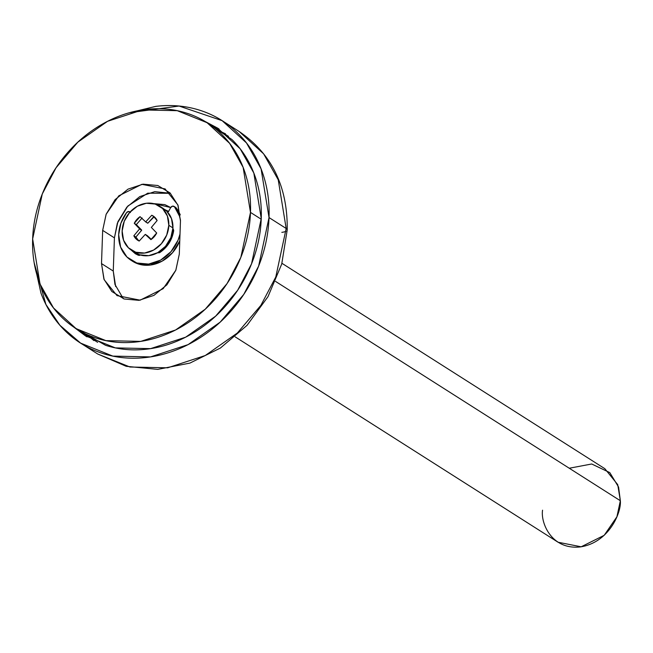 <?xml version="1.0" encoding="UTF-8"?>
<svg xmlns="http://www.w3.org/2000/svg" width="653" height="653" viewBox="0 0 653 653"><rect width="100%" height="100%" fill="white"/><g stroke="black" fill="none" stroke-linecap="round" stroke-linejoin="round"><path stroke-width="0.98" d="M137.799 254.041A26.144 22.129 -57.5 0 0 172.939 227.921L168.825 225.309A26.144 22.129 122.5 0 1 133.685 251.429A26.144 22.129 122.5 0 1 122.144 230.991A26.144 22.129 122.5 0 1 157.283 204.871A26.144 22.129 122.5 0 1 168.825 225.309L172.939 227.921A26.144 22.129 -57.5 0 0 168.694 213.425M569.253 468.234L591.7 463.989L609.788 472.601L618.579 487.073L620.35 500.737L617.722 484.64L604.841 468.699L281.941 263.298M275.542 281.402L620.35 500.737L275.542 281.402M235.162 336.842L558.062 542.235L581.17 546.798L604.205 535.305L616.914 516.776L620.35 500.737C621.493 512.678 608.816 542.888 580.003 546.961C551.23 549.891 540.562 522.531 542.553 510.197M168.262 212.062L164.499 209.278M136.469 253.372L139.848 255.299M135.22 252.605L139.864 254.85L148.729 255.658L157.732 252.678L165.487 246.361L170.833 237.668L172.939 227.921L171.494 218.616L166.719 211.156L161.487 207.523M168.825 225.309L167.38 215.996L162.605 208.536L155.218 204.062L146.354 203.254L137.359 206.234L129.596 212.551L124.258 221.245L122.144 230.991L123.588 240.296L128.363 247.756L135.751 252.229L144.615 253.046L153.61 250.058L161.373 243.74L166.719 235.047L168.825 225.309M151.757 215.245A14.382 12.17 122.5 0 1 157.128 220.526L151.349 227.432L156.696 232.99A14.382 12.17 122.5 0 1 150.908 239.627L145.268 234.403L139.211 241.047A14.382 12.17 122.5 0 1 133.841 235.774L139.62 228.86L134.273 223.302A14.382 12.17 122.5 0 1 140.069 216.665L145.701 221.898L151.757 215.245L153.202 216.012L157.128 220.526L151.349 227.432L156.696 232.99L150.908 239.627L145.382 234.427L147.439 235.733L151.292 239.365L145.268 234.403L139.211 241.047L137.767 240.28L133.841 235.774L139.62 228.86L134.273 223.302L140.069 216.665L145.701 221.898L151.757 215.245L153.814 216.559L151.757 215.245M154.19 216.731L147.88 223.146L145.701 221.898L147.643 223.179L145.586 221.865L147.88 223.146L153.822 216.559M142.125 217.98L136.33 224.616L134.273 223.302L136.33 224.616L141.644 230.044L139.587 228.738L141.677 230.166L139.62 228.86L141.636 230.305L139.579 228.991L141.636 230.305L135.897 237.08L133.841 235.774L135.897 237.08L138.836 240.875M135.897 237.08L141.677 230.166L136.338 224.599M170.702 207.54L154.353 203.679L164.842 204.634L170.711 207.54M139.105 255.421L137.816 254.254M165.895 210.144L168.621 211.401M93.91 340.597L90.857 338.017L93.91 340.597M205.083 121.458L231.962 139.554C241.879 149.292 249.381 160.997 254.45 174.678C259.527 188.358 261.796 202.977 261.249 218.518L251.536 263.845L237.635 290.299L215.629 316.166L185.672 337.168L150.557 348.645L115.369 347.894L85.29 335.764L74.164 327.39M286.177 228.477L278.227 179.779L263.632 153.847L239.259 131.563L263.632 153.847L278.227 179.779L286.177 228.477A9.803 2.979 2 0 1 287.222 229.921A9.803 2.979 -178 0 0 286.177 228.477L275.778 277.011L260.89 305.335L237.325 333.038L205.246 355.526L167.65 367.81L129.963 367.01L97.754 354.024L129.963 367.01L167.65 367.81L205.246 355.526L237.325 333.038L260.89 305.335L275.778 277.011L286.177 228.477L269.028 217.571L286.177 228.477M129.531 112.683L179.077 106.039L222.118 120.658L246.483 142.942L261.086 168.874L269.028 217.571C269.616 200.928 267.183 185.281 261.755 170.629C256.319 155.977 248.287 143.44 237.668 133.016C227.04 122.593 214.633 115.067 200.438 110.455C186.252 105.843 171.347 104.48 155.749 106.382L129.253 112.765M34.111 262.433L40.976 293.14C46.412 307.792 54.436 320.329 65.063 330.761C75.683 341.184 88.09 348.702 102.284 353.322C116.479 357.934 131.375 359.289 146.982 357.395C162.581 355.493 177.706 350.481 192.341 342.36C206.985 334.238 220.02 323.619 231.472 310.51C242.916 297.401 251.887 282.79 258.4 266.685C264.906 250.589 268.448 234.215 269.028 217.571L258.629 266.106L243.749 294.43L220.183 322.133L188.097 344.621L150.5 356.905L112.822 356.105L80.613 343.119L59.905 325.284L45.898 304.429L34.144 262.669M205.148 121.491L217.441 128.012L240.198 148.827L253.829 173.037L261.249 218.518C260.71 234.06 257.396 249.348 251.323 264.392C245.242 279.427 236.859 293.066 226.175 305.31C215.482 317.554 203.303 327.471 189.631 335.054C175.967 342.645 161.846 347.323 147.268 349.094C132.698 350.865 118.781 349.6 105.533 345.29L74.14 327.373M281.835 232.346A9.803 2.979 -178 0 0 286.055 231.227M225.473 133.775L221.84 132.102L225.473 133.775M173.021 229.252L173.429 229.244M172.906 228.632L173.698 230.46L172.906 228.632M131.947 260.841A34.862 29.499 -57.5 0 0 179.771 240.843L172.547 252.678L162.197 261.102L150.206 265.077L138.387 264L132.184 261.004M180.008 234.027A34.862 29.499 122.5 0 1 130.094 259.641A34.862 29.499 122.5 0 1 118.675 234.672A34.862 29.499 122.5 0 1 126.568 212.633A2.612 2.212 122.5 0 1 130.037 212.062M175.404 207.262L180.261 214.919A34.862 29.499 -57.5 0 0 176.065 207.801L174.498 206.805A34.862 29.499 122.5 0 1 180.481 220.322L179.461 216.078L174.498 206.805L176.065 207.801A2.612 2.212 -57.5 0 0 175.567 207.368M170.67 207.613A2.612 2.212 122.5 0 1 174.498 206.805L172.539 206.152L170.67 207.613L168.001 212.543L170.67 207.613M157.389 252.866L159.618 252.687L169.037 243.243L173.682 230.729C172.147 240.075 167.462 247.389 159.618 252.687L157.397 252.858M130.869 249.83L138.363 255.274L140.419 255.021L138.363 255.274L135.293 253.691L130.886 249.838M132.469 250.858L136.093 254.164M180.008 234.052L178.106 240.092L170.98 251.683L160.63 260.106L148.639 264.081L136.82 263.004L126.976 257.037L120.601 247.087L118.675 234.672L120.911 223.204L126.568 212.633L128.641 211.499L130.42 212.6M32.65 238.908L42.274 193.982L56.052 167.764L77.87 142.117L107.565 121.311L142.362 109.933L177.241 110.675L207.058 122.699L229.611 143.325L243.128 167.331L250.483 212.405L261.224 219.237L250.483 212.405L240.859 257.331L227.081 283.549L205.262 309.187L175.567 330.002L140.77 341.38L105.892 340.637L76.075 328.614L53.522 307.979L40.004 283.982L32.65 238.908C32.111 254.311 34.356 268.791 39.392 282.357C44.42 295.915 51.848 307.522 61.684 317.17C71.512 326.818 82.996 333.781 96.138 338.058C109.28 342.327 123.066 343.584 137.505 341.829C151.953 340.066 165.952 335.43 179.502 327.912C193.051 320.394 205.124 310.567 215.71 298.429C226.305 286.292 234.615 272.774 240.639 257.87C246.663 242.965 249.944 227.807 250.483 212.405C251.021 196.994 248.777 182.513 243.74 168.956C238.712 155.398 231.284 143.791 221.449 134.143C211.621 124.486 200.136 117.524 186.995 113.255C173.853 108.986 160.067 107.729 145.619 109.484C131.18 111.239 117.181 115.883 103.631 123.401C90.081 130.918 78.009 140.746 67.422 152.884C56.827 165.013 48.518 178.538 42.494 193.443C36.47 208.348 33.189 223.506 32.65 238.908M170.417 193.288L147.709 193.182L127.841 206.03L117.328 223.22L114.422 237.863L102.668 230.387L106.104 214.339L118.813 195.818L141.848 184.326L164.956 188.888L177.836 204.822L180.465 220.926L179.306 254.115L175.788 270.35L166.89 284.839L153.953 295.368L138.958 300.339L124.184 298.992L111.875 291.532L103.917 279.1L101.509 263.583L102.668 230.387L106.186 214.151L115.083 199.663L128.021 189.133L143.015 184.162L157.789 185.509L170.098 192.97L178.057 205.401L180.465 220.926L179.306 254.115L175.869 270.162L163.16 288.683L140.126 300.176L117.018 295.613L104.137 279.68L101.509 263.583L113.263 271.06L114.422 237.863L117.94 221.628L126.845 207.14L139.775 196.61L154.769 191.647L170.409 193.288M115.671 286.577L113.263 271.06L114.952 284.439L123.319 298.69M102.668 230.387L114.422 237.863L113.263 271.06L101.509 263.583L102.668 230.387M163.634 208.707L159.52 206.087M168.433 211.752L165.748 210.046M139.571 255.372L137.326 253.952M135.563 252.825L131.449 250.213M85.29 335.764L86.996 336.85M82.433 344.278L97.754 354.024L126.217 366.309L157.732 369.378L189.901 363.101L220.396 348.041L247.054 325.333L267.999 296.65L281.721 264.057L287.222 229.88C287.753 186.603 271.77 153.83 239.259 131.563L223.881 121.776M217.441 128.012L219.081 129.057M132.649 261.306L131.082 260.302M174.049 206.405L175.616 207.401M135.759 253.984L135.293 253.691M208.691 123.735L228.526 136.355M76.075 328.614L97.632 342.319M165.536 189.256L164.956 188.888"/></g></svg>
